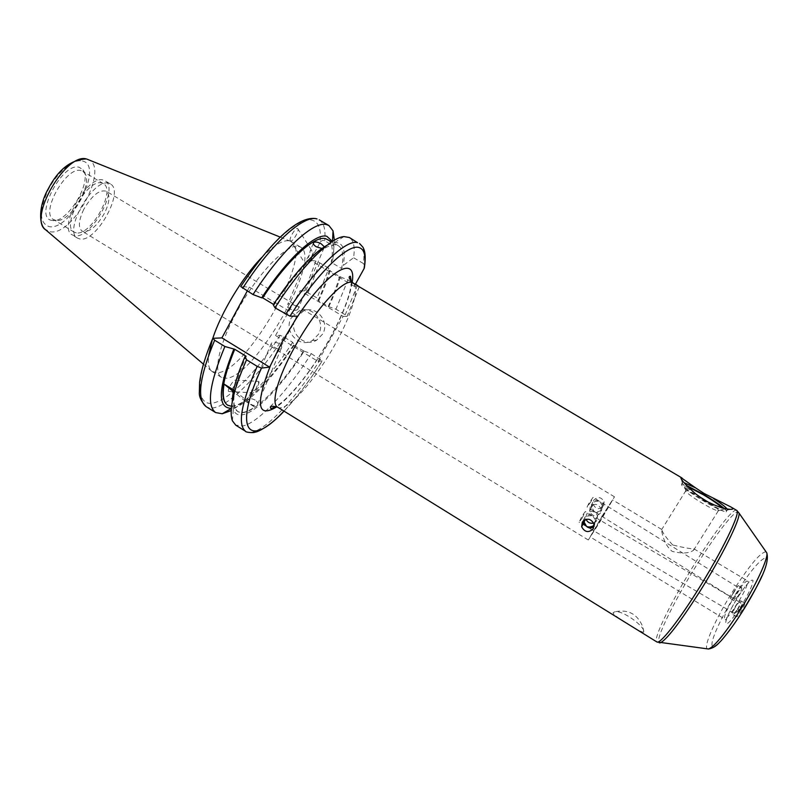 <?xml version="1.0" encoding="UTF-8"?>
<svg xmlns="http://www.w3.org/2000/svg" width="808" height="808" viewBox="0 0 808 808"><rect width="100%" height="100%" fill="white"/><g stroke="black" fill="none" stroke-linecap="round" stroke-linejoin="round"><path stroke-width="0.61" stroke-dasharray="4.04 3.03" d="M583.952 520.332L584.871 517.231C586.648 514.686 589.062 514.12 592.082 515.514L592.961 516.13C589.224 515.11 586.194 516.09 583.901 519.09L583.164 521.019M582.174 518.08L585.315 511.545L582.225 515.676L579.084 522.2L582.174 518.08M594.122 526.341L595.516 520.352L592.961 516.13L596.102 519.069L595.637 523.554L594.163 525.23M737.421 609.293C739.643 605.566 740.461 603.222 739.865 602.243C739.067 602.081 737.785 603.324 736.017 606C733.805 609.707 732.987 612.05 733.573 613.04C734.361 613.211 735.644 611.959 737.421 609.293M737.623 609.747C740.441 605 741.481 602.01 740.724 600.778C739.714 600.566 738.078 602.152 735.825 605.556C733.008 610.272 731.977 613.252 732.725 614.504C733.725 614.736 735.351 613.141 737.623 609.747M740.37 608.232C742.057 605.485 743.522 603.798 744.794 603.162C744.602 605.313 743.33 608.172 740.986 611.727C739.31 614.474 737.835 616.161 736.583 616.777C736.775 614.615 738.047 611.767 740.37 608.232M591.648 504.243L591.133 508.303L594.072 511.343L591.729 507.141L592.486 502.637C594.173 500.253 596.425 499.758 599.233 501.152L599.96 501.677C596.546 500.617 593.779 501.465 591.648 504.243M590.931 501.667L587.042 507.04L589.214 502.717L593.102 497.344L590.931 501.667M594.072 511.343L594.84 511.908C597.637 513.312 599.889 512.817 601.596 510.434L602.303 505.646L599.96 501.677L602.808 504.546L602.344 508.777C600.243 511.525 597.486 512.383 594.072 511.343M734.391 590.991L730.998 596.92L734.391 590.991M734.462 590.739L730.149 598.294L738.128 585.548L734.462 590.739M738.189 595.85L734.018 600.708C734.26 598.688 735.472 596.021 737.643 592.719C739.249 590.072 740.643 588.456 741.825 587.85C741.582 589.85 740.38 592.516 738.189 595.85M643.845 631.715L643.734 632.018C642.602 633.957 612.555 615.585 613.08 612.676L614.827 611.808C622.847 609.909 644.996 626.755 643.845 631.715M295.698 317.928L303.545 310.918C316.372 305.03 330.189 321.826 322.584 334.148L316.605 340.208C303.737 348.339 287.618 331.088 295.698 317.928M291.284 317.928L299.212 310.848C312.171 304.889 326.139 321.877 318.453 334.33L312.413 340.461C299.414 348.692 283.123 331.24 291.284 317.928M258.934 381.548C259.277 383.174 258.136 385.881 255.51 389.678L250.763 392.425L251.561 392.587C251.187 390.981 252.328 388.264 254.995 384.426L255.146 381.972L256.894 381.255L258.934 381.548L255.51 389.678M235.32 380.134L235.633 380.154C237.865 380.538 231.664 391.345 229.118 391.496L228.785 391.476C226.533 391.112 232.815 380.194 235.32 380.134M290.405 240.814C288.426 239.4 295.193 227.644 297.465 228.543L297.758 228.694C299.718 230.139 293.041 241.764 290.718 240.976L305.505 264.186C305.303 262.024 306.586 258.964 309.363 255.005L310.211 250.753L311.757 250.722L313.211 252.722L309.363 261.863L305.272 262.539L287.789 304.202C289.405 303.192 291.85 303.687 295.122 305.707C297.667 307.191 298.586 308.434 297.869 309.434C296.142 310.696 293.546 310.555 290.062 309.02C287.648 307.242 286.88 305.626 287.789 304.202M305.111 263.6L305.272 262.539M52.328 220.433C32.795 219.2 61.913 161.469 79.305 167.327L83.022 169.862C92.849 181.386 67.155 223.816 52.389 220.443L52.328 220.433M55.823 220.372L53.56 219.564C39.733 213.161 66.529 165.458 81.113 170.629L84.588 172.983C93.778 183.709 69.639 223.553 55.873 220.382L55.823 220.372M76.255 232.856L74.063 232.088C60.711 225.988 87.668 178.154 101.768 183.032L103.384 183.679C116.382 190.092 90.92 236.098 76.255 232.856M74.76 235.764L72.276 234.906C57.328 228.098 87.557 174.518 103.283 180.083L105.05 180.79C119.554 187.991 91.193 239.279 74.76 235.764M80.093 239.027L77.629 238.178C62.822 231.452 93.092 177.841 108.676 183.315L110.433 184.012C124.796 191.132 96.384 242.451 80.093 239.027M298.354 246.278L300.455 247.046C322.867 258.196 255.692 376.568 226.503 378.255L221.513 377.386C212.262 372.296 220.321 339.481 240.693 304.778C260.944 270.024 287.507 243.774 298.354 246.278M261.741 257.479C273.7 245.379 282.84 239.835 289.173 240.845L291.324 241.653C314.332 253.136 247.339 371.417 217.594 372.74L212.11 371.539C208.807 369.094 207.686 363.59 208.737 355.015M275.548 335.552L300.162 290.638L343.127 316.352L318.059 361.408L275.548 335.552L280.164 335.36L283.79 336.906L292.627 342.279L294.203 345.127L293.445 345.188L304.172 351.187C282.79 384.517 257.348 411.696 243.188 414.635C238.35 415.686 235.067 414.029 233.34 409.656L232.229 402M304.172 351.187L311.302 353.621C287.678 390.991 259.136 422.16 243.248 425.887L235.754 425.17M324.311 246.844L324.048 247.874L321.877 248.46M273.256 304.767L274.185 304.798C298.718 267.034 325.745 241.996 336.421 245.036L338.471 245.814C342.935 248.803 343.956 256.358 341.542 268.488L343.158 265.549L353.591 257.742C355.106 247.056 353.702 240.319 349.399 237.532M274.185 304.798L273.508 304.384M240.733 286.547L240.895 286.537C268.296 243.915 299.819 215.968 312.494 220.311C318.958 222.372 321.453 229.826 319.958 242.693C321.099 240.703 322.665 240.047 324.675 240.723L333.967 246.198L332.785 259.419L331.169 262.348L341.542 268.488M722.11 507.737C723.715 509.323 723.796 510.01 722.352 509.798C719.07 509.04 712.979 506.06 704.071 500.839C691.082 492.89 684.558 487.961 684.497 486.042L687.659 486.658M710.05 503.222C716.777 507.848 719.524 510.383 718.292 510.828L717.797 510.797C714.989 510.161 709.808 507.626 702.263 503.202C691.264 496.466 685.729 492.254 685.659 490.587L685.952 490.496C687.669 490.557 691.729 492.355 698.112 495.88M695.728 493.92C686.144 487.507 681.649 483.719 682.245 482.548L684.012 482.649M723.847 508.202C726.513 510.515 727.271 511.727 726.119 511.858C722.938 511.565 715.605 508.06 704.111 501.354C687.78 491.304 680.306 485.517 681.679 483.982L686.467 485.416M672.66 544.966C665.974 537.542 662.338 532.381 661.752 529.492L661.671 529.422C661.207 528.442 662.812 543.976 672.195 551.389C682.134 553.813 689.275 553.419 693.587 550.218L693.92 548.834C689.981 548.804 682.891 547.511 672.66 544.966M274.033 347.046C277.255 349.026 279.669 349.47 281.295 348.389C282.224 346.905 281.497 345.279 279.114 343.511C275.71 341.986 273.144 341.895 271.407 343.228C270.67 344.279 271.538 345.551 274.033 347.046M593.678 523.13L596.971 520.615L597.607 515.817C594.506 510.535 590.779 510 586.436 514.221L586.032 519.352M83.749 209.383C78.598 220.402 78.043 227.654 82.083 231.128C89.021 232.886 96.505 226.876 104.545 213.1C109.757 202.141 110.322 194.849 106.252 191.223C99.414 189.395 91.91 195.455 83.749 209.383M600.395 513.08C596.072 517.191 592.466 516.605 589.577 511.333L590.244 506.939C594.345 503.041 597.91 503.586 600.95 508.565L600.395 513.08M603.01 514.666L588.315 539.996L599.698 522.271L614.474 496.809L603.01 514.666M602.788 515.191L590.183 536.906L612.605 499.889L602.788 515.191M603.566 506.091L604.121 501.697C601.213 496.859 597.758 496.354 593.769 500.172L593.153 504.374C595.95 509.424 599.425 510 603.566 506.091M254.995 384.426L251.561 392.587M255.177 400.081C251.924 398.415 249.45 398.263 247.743 399.606C246.915 400.909 247.682 402.354 250.046 403.939C253.247 405.707 255.692 405.949 257.368 404.667C258.247 403.263 257.52 401.728 255.177 400.081M305.505 264.186L309.363 255.005M296.607 317.968L270.529 365.398M727.119 508.919L727.099 510.303L726.442 510.252L714.444 505.03M293.445 345.188C268.892 383.376 238.784 412.04 227.543 405.111M303.434 351.248C278.74 389.749 248.743 418.736 238.027 411.646C230.482 405.899 233.179 387.436 246.107 356.257M231.563 406.323C235.229 406.384 239.734 404.636 245.087 401.061L233.361 391.587M233.674 390.032L234.411 390.496C232.482 401.849 233.573 408.828 237.673 411.424C241.542 413.635 247.218 412.171 254.702 407.03L245.087 401.061M247.228 291.052L249.349 287.123L240.895 286.537M350.864 281.305L339.582 276.508L329.29 270.407L330.189 270.518L328.856 268.276L319.766 262.883L315.948 261.115L310.343 260.267L319.958 242.693M300.162 290.638L304.535 290.941L317.069 297.93L328.856 268.276M334.361 240.249L333.967 246.198M292.627 342.279C270.498 376.498 250.015 399.263 231.189 410.585M332.411 241.451L332.502 241.673C334.017 245.814 334.108 251.732 332.785 259.419M294.203 345.127C272.266 379.285 245.804 406.757 231.583 408.282L231.351 408.303M327.644 239.451C332.27 242.531 333.441 250.167 331.169 262.348M327.23 245.147L334.532 242.592C343.147 242.127 346.026 249.783 343.158 265.549M359.479 243.44C363.63 246.137 364.893 252.803 363.246 263.428L353.591 257.742M311.302 353.621L322.24 360.913C309.434 380.962 296.667 397.677 283.941 411.08M363.246 263.428L364.56 265.236M318.059 361.408L322.24 360.913M343.127 316.352L347.107 316.362L345.208 314.767L335.926 309.212L328.22 306.464L318.13 300.424L318.847 300.455L317.069 297.93M355.288 284.436L354.247 286.305L359.227 286.769M330.189 270.518C327.573 279.659 323.786 289.638 318.847 300.455M329.29 270.407C326.806 279.487 323.079 289.496 318.13 300.424M339.582 276.508C337.017 285.557 333.219 295.546 328.22 306.464M340.461 276.609C337.754 285.709 333.906 295.667 328.917 306.484M348.056 279.649L335.926 309.212M355.5 284.052L351.46 281.659M212.292 339.905L212.716 338.592M354.247 286.305L310.343 260.267M249.349 287.123L297.576 316.201M313.211 252.722C313.383 254.904 312.1 257.954 309.363 261.863M254.702 407.03L234.411 390.496M87.385 159.267L88.486 159.681C109.656 167.862 72.922 236.431 50.146 231.734L45.016 229.219M82.507 161.024C104.383 165.448 70.72 231.179 49.187 226.634C39.34 223.079 38.915 211.009 47.904 190.436C56.994 172.266 73.528 158.459 82.507 161.024M352.147 282.527C349.773 297.294 342.289 316.12 329.684 339.006C313.625 368.014 291.789 396.334 276.892 406.767M277.599 407.151C286.103 413.161 315.423 380.214 335.249 344.117C351.672 314.908 360.186 286.961 352.813 282.962M735.23 595.324C727.341 608.182 723.796 616.019 724.594 618.827C726.432 618.979 730.493 614.262 736.775 604.667C744.764 591.628 748.329 583.76 747.471 581.063C745.542 581.013 741.461 585.77 735.23 595.324M740.249 607.505C748.622 593.92 752.864 584.881 752.995 580.407C751.359 578.77 746.461 584.144 738.31 596.516C730.301 609.485 726.069 618.403 725.614 623.261C726.897 625.513 731.765 620.261 740.249 607.505M761.904 575.993C776.114 544.673 758.722 557.207 737.391 591.305C723.342 613.302 711.495 637.916 711.969 644.622C712.222 651.682 725.877 637.462 741.279 613.363M766.045 551.813C760.833 552.056 750.319 564.348 734.502 588.678C717.12 615.746 702.95 646.511 707.273 648.844M738.956 512.999C737.946 506.02 718.14 530.735 697.88 563.105C674.791 599.576 654.52 640.603 659.187 642.774M736.593 510.343C733.25 507.979 714.706 531.876 695.94 561.843C672.721 598.556 652.248 639.825 656.874 641.956M315.948 261.115L304.535 290.941M280.164 335.36C257.217 371.094 229.432 399.92 212.989 403.081C196.506 406.424 195.001 380.174 212.979 338.279M319.231 219.867C323.978 222.907 325.796 229.866 324.675 240.723M283.79 336.906C255.712 381.386 219.695 415.524 206.111 406.616M320.483 359.196C292.355 403.99 257.56 439.219 245.652 431.371M359.237 286.769L347.046 316.372M319.766 262.883L308.141 292.597M357.51 285.244L345.208 314.767M592.082 515.514L585.315 511.545M739.865 602.243L593.9 516.585M744.794 603.162L740.724 600.778M593.264 510.919L587.042 507.04M730.998 596.92L594.84 511.908M734.018 600.708L730.149 598.294M643.734 632.018L642.915 627.119C637.623 614.1 628.26 608.99 614.827 611.808M299.212 310.848L303.545 310.918M235.633 380.154L257.732 381.305M74.063 232.088L53.56 219.564M77.629 238.178L72.276 234.906M300.455 247.046L291.324 241.653M280.305 237.138L290.92 241.43M86.951 159.126L86.224 158.944M233.34 409.656L232.391 420.796M685.659 490.587L684.497 486.042M682.639 482.437L681.679 483.982M685.952 490.496L661.752 529.492M351.45 281.931C351.177 286.87 349.601 293.496 346.713 301.818C342.693 313.11 336.946 325.513 329.482 339.037C319.665 356.55 309.161 372.084 297.97 385.648C285.577 400.021 280.477 403.647 276.053 406.424M588.315 539.996L82.083 231.128M693.92 548.834L748.895 581.699C749.491 582.336 747.541 582.326 738.219 596.647C728.483 611.737 725.685 621.998 725.816 619.807L590.183 536.906M591.729 507.141L593.153 504.374M589.577 511.333L591.133 508.303M271.407 343.228L255.146 381.972M250.763 392.425L247.743 399.606M313.342 243.289L310.211 250.753M595.516 520.352L593.92 523.806M597.607 515.817L596.102 519.069M585.8 518.675L585.346 519.574M324.048 247.874L297.869 309.434M281.295 348.389L257.368 404.667M600.95 508.565L602.303 505.646M602.808 504.546L604.121 501.697M661.671 529.422L612.605 499.889M614.474 496.809L106.252 191.223M718.292 510.828L693.587 550.218M682.245 482.548L681.366 479.104M726.442 510.252L730.644 509.333M727.099 510.303L726.119 511.858M717.797 510.797L722.352 509.798M315.403 218.524L316.797 218.837M338.471 245.814L331.765 241.875M334.532 242.592L343.976 236.582M284.032 411.131C296.768 397.657 309.525 380.911 322.301 360.903M359.318 286.82L347.107 316.362M203.394 364.115L212.11 371.539M221.513 377.386L212.494 371.801M110.433 184.012L105.05 180.79M103.384 183.679L82.79 171.306M84.588 172.983L83.022 169.862M55.873 220.382L52.389 220.443M297.758 228.694L312.423 251.46M228.785 391.476L250.884 392.718M312.413 340.461L316.605 340.208M741.825 587.85L738.128 585.548M737.27 586.921L600.728 502.081M599.233 501.152L593.102 497.344M736.583 616.777L732.725 614.504M733.573 613.04L587.557 527.18M585.638 526.048L579.084 522.2"/><path stroke-width="1.21" d="M276.892 406.767C257.328 418.564 255.207 404.778 270.529 365.398L282.184 341.845L297.576 316.201L289.991 316.17L274.932 307.777C300.98 266.852 330.381 237.421 343.976 236.582L349.399 237.532L357.53 242.673C345.945 238.905 314.261 269.296 285.709 314.282M232.229 402C232.34 391.244 236.643 376.023 245.127 356.348L246.531 359.802L257.176 366.347L261.499 368.094L269.569 367.135L221.897 337.896L212.797 338.32L214.655 340.208L224.887 346.501L234.754 349.278L246.107 356.257L245.127 356.348M257.176 366.347C241.178 403.232 237.33 424.907 245.652 431.371L235.754 425.17L232.391 420.796C228.714 410.201 233.421 389.87 246.531 359.802M321.877 248.46L316.302 246.793C313.746 245.117 312.868 243.693 313.666 242.521C315.302 241.552 317.847 241.996 321.291 243.875L324.311 246.844M273.508 304.384L262.691 297.859C287.224 260.196 314.524 235.391 325.523 238.633L331.765 241.875M262.691 297.859L261.731 297.819C287.113 258.671 315.494 232.825 326.816 236.279L332.411 241.451M261.731 297.819L253.025 294.556C281.538 249.874 314.14 220.261 326.796 224.674L328.927 225.543L333.037 230.866L334.361 240.249M253.025 294.556L240.733 286.547C269.165 244.036 296.778 216.191 315.403 218.524M687.659 486.658L703.586 494.88C712.333 500.132 718.514 504.414 722.11 507.737M698.112 495.88L710.05 503.222M684.012 482.649L695.496 487.82L704.111 493.496L730.927 506.98C733.573 508.575 733.482 509.363 730.644 509.333C726.907 509.242 721.514 507.808 714.444 505.03L704.697 500.404L695.728 493.92C685.426 484.8 680.508 479.356 680.982 477.589L695.496 487.82M686.467 485.416L703.546 494.405C712.434 499.718 719.211 504.323 723.847 508.202M586.032 519.352C587.658 522.513 590.204 523.766 593.678 523.13M582.326 522.099C586.81 517.776 590.678 518.342 593.92 523.806L593.284 528.755C588.678 533.048 584.8 532.381 581.649 526.755L582.326 522.099M594.163 525.23C591.678 526.967 589.173 527.402 586.628 526.523L584.073 522.049L583.952 520.332M583.164 521.019L583.376 523.402L587.557 527.18C590.032 528.452 592.214 528.169 594.122 526.341M713.565 498.526C720.696 503.222 725.21 506.687 727.119 508.919M227.543 405.111L227.371 405C219.534 399.081 221.998 380.507 234.754 349.278M233.361 391.587L224.069 384.073C222.261 395.486 223.483 402.536 227.725 405.222L231.563 406.323M224.069 384.073L233.674 390.032M221.897 337.896L247.228 291.052M231.189 410.585L222.261 413.757L215.635 412.575C206.393 405.535 209.474 383.517 224.887 346.501M231.351 408.303C217.271 408.191 218.059 388.537 233.744 349.349M274.932 307.777L273.256 304.767C294.072 273.599 312.07 253.722 327.23 245.147M364.56 265.236L364.044 268.67L355.288 284.436M270.529 365.398L269.569 367.135M359.227 286.769L355.5 284.052M351.46 281.659L350.864 281.305M208.737 355.015L212.292 339.905M212.716 338.592C220.988 312.757 242.653 276.922 261.741 257.479M203.394 364.115L45.894 230.007C27.22 218.998 66.529 151.167 87.032 159.166L280.305 237.138M289.991 316.17C317.443 273.114 347.652 244.026 358.772 247.45C364.469 249.036 366.216 256.116 364.044 268.67M242.673 288.305C271.165 243.713 304.05 214.352 317.039 218.958L316.797 218.837M682.033 478.023L352.813 282.962C345.339 276.649 315.514 308.707 294.607 347.167C277.71 377.538 270.72 403.727 277.599 407.151C272.044 405.737 269.7 406.05 270.559 408.08C270.599 408.808 272.427 408.252 276.053 406.424M741.279 613.363C749.885 599.809 756.763 587.355 761.904 575.993M707.273 648.844L708.535 649.006C714.161 646.794 724.16 634.704 738.522 612.716C755.329 586.628 768.772 557.793 766.772 552.854L766.045 551.813M659.187 642.774L660.328 642.825C666.661 639.714 679.528 623.069 698.94 592.89C721.766 556.975 740.885 518.332 738.956 512.999L736.593 510.343L730.927 506.98M738.956 512.999L766.772 552.854C770.448 565.267 756.035 588.557 741.118 613.595C731.856 628.291 721.16 641.118 719.665 642.209C716.383 646.026 712.666 648.299 708.535 649.006L656.874 641.956C659.651 644.572 677.094 622.958 696.779 591.678C721.736 552.389 741.562 511.232 736.593 510.343M296.607 317.968C328.038 269.842 357.237 253.833 352.147 282.527M212.696 338.542C205.424 355.853 201.061 370.438 199.606 382.305L199.354 392.143C198.919 396.536 201.172 401.364 206.111 406.616C196.576 399.394 199.424 377.255 214.655 340.208M283.941 411.08C249.359 448.783 232.28 431.836 261.499 368.094M313.666 242.521L313.342 243.289M585.346 519.574L584.073 522.049M583.376 523.402L581.649 526.755M656.874 641.956L277.599 407.151M351.45 281.931L350.379 276.306C348.177 276.467 348.985 278.689 352.813 282.962M681.366 479.104L680.982 477.589M328.927 225.543L319.231 219.867M215.635 412.575L206.111 406.616M332.512 241.38L333.037 230.866M231.341 408.424L222.261 413.757M364.337 268.034C366.448 253.692 364.145 249.531 362.893 247.147L359.479 243.44M245.652 431.371C245.087 432.139 253.086 433.219 254.934 432.179C258.237 432.088 271.71 424.756 284.032 411.131M45.016 229.219C38.885 224.553 38.511 205.899 48.248 188.86C58.206 169.66 70.862 159.691 86.224 158.944"/></g></svg>
